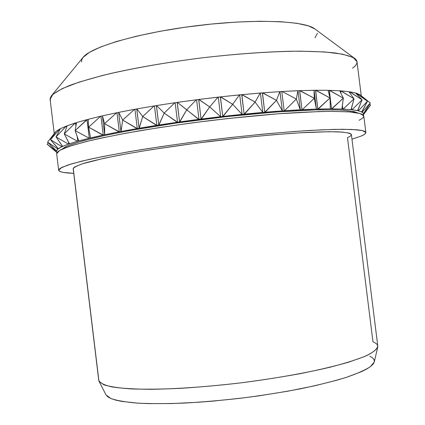 <?xml version="1.0" encoding="UTF-8"?>
<svg xmlns="http://www.w3.org/2000/svg" width="425" height="425" viewBox="0 0 425 425"><rect width="100%" height="100%" fill="white"/><g stroke="black" fill="none" stroke-linecap="round" stroke-linejoin="round"><path stroke-width="0.64" d="M356.952 93.468L358.971 94.297L355.985 93.165L367.482 101.256L359.725 94.6L356.182 93.155L367.482 101.256L358.381 110.744L358.089 110.766L357.993 109.974L358.089 110.766L357.59 110.654L361.888 111.902L367.482 101.256L359.725 94.6L356.952 93.468M355.624 93.064L355.985 93.165L355.624 93.064M351.055 92.071L354.322 92.73L349.6 91.843L362.095 99.832L355.539 92.974L349.812 91.821L362.095 99.832L352.049 109.735L351.73 109.762L351.523 108.083L351.73 109.762L350.986 109.682L357.738 110.601L362.095 99.832L355.539 92.974L351.055 92.071M348.898 91.736L349.6 91.843L348.898 91.736M342.656 91.046L347.177 91.513L340.707 90.892L354.046 98.786L348.861 91.683L340.935 90.87L354.046 98.786L343.203 109.092L342.869 109.124L342.412 105.448L342.869 109.124L341.881 109.087L351.103 109.634L354.046 98.786L348.861 91.683L342.656 91.046M339.697 90.823L340.707 90.892L339.697 90.823M331.776 90.429L337.535 90.684L329.348 90.36L343.336 98.154L339.676 90.78L329.582 90.334L343.336 98.154L331.537 108.89L329.348 90.36L328.042 90.334L329.232 90.376L331.537 108.89L330.321 108.89L341.955 109.039L343.336 98.154L339.676 90.78L331.776 90.429M318.511 90.259L325.449 90.286L315.626 90.281L330.034 97.973L328.031 90.302L315.871 90.249L330.034 97.973L317.842 109.076L315.626 90.281L314.07 90.312L316.407 109.119L317.842 109.076L315.509 90.291L314.07 90.312L316.407 109.119L314.288 98.271L314.043 90.27L299.726 90.663L314.288 98.271L302.334 109.655L301.968 109.703L299.726 90.663L297.967 90.743L300.332 109.788L301.968 109.703L299.609 90.684L297.967 90.743L300.332 109.788L284.166 110.771L281.78 91.55L279.974 91.657L282.359 110.898L276.468 100.332L279.847 91.63L262.475 92.868L276.468 100.332L264.759 112.274L262.475 92.868L260.419 93.043L262.82 112.439L264.759 112.274L262.363 92.889L260.419 93.043L262.82 112.439L255.101 102.09L260.243 93.022L241.841 94.669L255.101 102.09L244.136 114.187L241.841 94.669L239.7 94.887L242.107 114.389L244.136 114.187L241.735 94.69L239.7 94.887L242.107 114.389L232.677 104.295L239.477 94.876L220.442 96.889L232.677 104.295L222.748 116.471L220.442 96.889L218.259 97.15L220.665 116.71L222.748 116.471L220.347 96.916L218.259 97.15L220.665 116.71L209.695 106.903L217.998 97.144L198.751 99.493L209.695 106.903L201.067 119.085L198.751 99.493L196.584 99.785L198.98 119.351L201.067 119.085L198.666 99.514L196.584 99.785L198.98 119.351L186.692 109.857L196.281 99.79L177.416 102.372L186.692 109.857L179.584 121.964L177.268 102.414L175.153 102.733L177.538 122.251L179.584 121.964L177.193 102.436L175.153 102.733L177.538 122.251L164.193 113.087L174.824 102.749L156.581 105.549L164.193 113.087L158.775 125.046L156.458 105.591L154.45 105.931L156.825 125.348L158.775 125.046L156.4 105.613L154.45 105.931L156.825 125.348L142.71 116.514L154.1 105.953L136.877 108.906L142.71 116.514L139.097 128.254L136.786 108.943L134.927 109.294L137.275 128.568L139.097 128.254L136.744 108.965L134.927 109.294L137.275 128.568L122.703 120.062L134.566 109.326L118.708 112.365L122.703 120.062L120.95 131.522L118.655 112.402L116.981 112.752L119.297 131.835L120.95 131.522L118.628 112.418L116.981 112.752L119.297 131.835L104.571 123.648L116.609 112.79L102.42 115.85L104.571 123.648L104.683 134.773L102.393 115.897L100.943 116.232L103.227 135.086L104.683 134.773L102.393 115.897L100.943 116.232L103.227 135.086L88.634 127.192L100.576 116.275L88.288 119.287L88.634 127.192L90.562 137.95L89.324 138.247L102.861 135.129L90.541 137.913L88.634 127.192L100.576 116.275L88.288 119.287L88.634 127.192L102.861 135.129L118.931 131.872L104.709 134.736L104.571 123.648L116.609 112.79L102.42 115.85L104.571 123.648L118.931 131.872L136.908 128.6L121.029 131.474L122.703 120.062L134.566 109.326L136.786 108.943L131.134 109.979L118.708 112.365L122.703 120.062L136.908 128.6L156.474 125.375L139.225 128.201L142.71 116.514L154.1 105.953L136.877 108.906L142.71 116.514L156.474 125.375L177.214 122.272L158.95 124.987L164.193 113.087L174.824 102.749L156.581 105.549L164.193 113.087L177.214 122.272L198.682 119.361L179.807 121.901L186.692 109.857L196.281 99.79L177.416 102.372L198.682 119.361L220.405 116.71L201.333 119.021L209.695 106.903L217.998 97.144L220.442 96.889L198.932 99.45L209.695 106.903L220.665 116.71L241.883 114.383L223.051 116.407L232.677 104.295L239.477 94.876L241.841 94.669L220.644 96.847L232.677 104.295L242.107 114.389L262.639 112.428L244.471 114.123L255.101 102.09L260.243 93.022L262.475 92.868L242.064 94.626L255.101 102.09L262.82 112.439L282.232 110.877L265.11 112.216L276.468 100.332L279.847 91.63L282.147 91.492L262.714 92.831L276.468 100.332L282.359 110.898L284.166 110.771L282.359 110.898L279.937 91.646L281.78 91.55L284.166 110.771L300.257 109.762L296.331 99.057L297.893 90.711L282.147 91.492L296.331 99.057L284.527 110.718L296.331 99.057L297.893 90.711L299.726 90.663L282.147 91.492L296.331 99.057L300.332 109.788L316.381 109.082L302.334 109.655L314.288 98.271L314.043 90.27L315.626 90.281L299.976 90.631L314.288 98.271L316.407 109.119L330.342 108.848L330.034 97.973L328.031 90.302L318.511 90.259M86.96 119.669L76.505 122.607L75.14 130.624L87.077 119.653L89.324 138.247L75.14 130.624L78.79 140.978L77.786 141.259L88.968 138.29L78.721 140.951L75.14 130.624L86.721 119.701L76.505 122.607L75.14 130.624L89.324 138.247L86.96 119.669M75.459 122.974L67.192 125.757L64.244 133.875L75.23 123.006L75.57 122.958L75.937 125.959L75.459 122.974M66.438 126.098L60.398 128.685L56.02 136.903L66.226 126.129L66.544 126.076L66.677 127.176L66.438 126.098M59.936 128.993L56.116 131.346L50.485 139.66L59.739 129.025L60.074 129.301L59.936 128.993M54.963 132.68L55.197 132.377L54.963 132.68M361.261 95.779L357 61.705L353.117 57.46L342.375 54.124L324.695 51.951L300.459 51.17C272.271 51.345 237.331 53.704 200.791 58.002C164.3 62.672 129.832 68.834 102.436 75.485L79.114 82.105L62.475 88.49L52.859 94.323L50.123 99.381L54.246 133.593M50.458 100.507L50.161 98.308L51.356 95.907C54.612 92.655 60.823 89.128 69.987 85.324C80.856 81.419 94.419 77.478 110.675 73.488C137.349 67.458 167.386 62.3 200.791 58.002C234.249 54.087 264.642 51.829 291.98 51.228C308.72 51.165 322.835 51.712 334.326 52.87C344.138 54.342 351.018 56.259 354.96 58.629C358.323 61.428 357.51 64.605 352.522 68.165M354.96 58.629L314.952 29.006C305.246 20.74 254.649 18.546 196.823 25.681C138.991 32.752 90.429 47.117 83.008 57.481L51.356 95.907M58.932 170.792L58.666 170.228L61.678 167.445L71.575 163.853L88.485 159.561C103.121 156.405 120.753 153.101 141.371 149.658C163.327 146.216 186.485 142.949 210.843 139.857C247.414 135.463 282.274 132.17 310.303 130.406L334.337 129.375L351.778 129.45L362.254 130.544L365.851 132.51C365.93 133.546 364.315 134.752 361.016 136.122L351.969 139.172L361.016 136.122L364.002 134.661L365.601 133.328L365.728 132.159L364.321 131.155L361.314 130.353L356.671 129.758L342.417 129.274L321.725 129.811L295.232 131.405L264.095 134.04L229.941 137.604L194.73 141.902L160.544 146.678L129.359 151.651L102.813 156.533L82.078 161.059L67.809 165.033L60.169 168.305L58.778 169.649L58.932 170.792C60.339 172.183 65.275 173.033 73.748 173.331L63.591 172.46L60.562 171.727L58.932 170.792M365.851 132.499L363.789 116.025L360.124 113.523L349.589 111.908L332.09 111.345C317.092 111.525 299.163 112.333 278.301 113.778C256.148 115.584 232.884 117.927 208.505 120.796C184.153 123.909 161.017 127.266 139.081 130.873C118.495 134.518 100.9 138.067 86.302 141.525L69.461 146.306L59.627 150.418L56.674 153.733L56.775 153.027L58.135 151.422L61.099 149.627L71.984 145.488L89.478 140.749L100.592 138.215L127.091 132.982L158.238 127.76L192.392 122.852L227.598 118.564L277.828 113.815L319.451 111.536L330.602 111.35L348.176 111.807L354.503 112.418L359.178 113.268L362.217 114.33L363.657 115.589L363.561 117.018L361.994 118.596L359.035 120.302M357.712 112.944C354.45 111.525 348.208 110.532 338.996 109.948L321.151 109.767C293.022 110.287 251.664 113.512 208.255 118.756C164.868 124.169 123.951 131.049 96.533 137.349C83.959 140.431 74.338 143.268 67.676 145.86L61.827 149.271L65.434 146.896L69.966 144.936L83.831 140.542L103.918 135.681L129.582 130.576L175.95 123.064L226.695 116.604L275.235 112.041L315.557 109.884L335.723 109.831L343.506 110.203L354.301 111.669L357.712 112.944M73.196 168.773L98.749 380.386C99.933 383.01 104.385 385.199 112.11 386.947C121.762 388.381 134.497 389.167 150.307 389.305C175.929 389.008 207.591 386.787 240.683 382.882C273.737 378.664 304.996 373.161 329.928 367.248C345.238 363.29 357.404 359.449 366.424 355.72C373.495 352.155 377.288 348.957 377.798 346.12L351.401 134.613C350.37 133.269 346.078 132.35 338.523 131.846C329.04 131.623 316.476 131.92 300.831 132.738C275.448 134.348 243.987 137.328 211.018 141.291C178.075 145.419 146.827 150.142 121.81 154.721C106.431 157.712 94.164 160.464 85.016 162.972C77.812 165.288 73.87 167.222 73.196 168.773L73.392 168.082L74.858 166.844L82.142 163.859L104.082 158.27L125.593 154.02L151.698 149.589L196.637 143.113L243.546 137.588L272.967 134.783L299.03 132.85L329.248 131.697L342.417 132.074L349.711 133.275L351.188 134.151L351.273 135.187L350.019 136.367L347.496 137.673L372.964 341.843C376.603 343.31 378.192 345.1 377.724 347.22C376.226 350.078 371.663 353.255 364.039 356.756L348.362 362.254C335.118 366.053 319.425 369.782 301.288 373.447C282.072 376.98 261.869 380.125 240.683 382.882C219.459 385.337 199.097 387.17 179.594 388.392C161.112 389.22 144.983 389.396 131.213 388.918C119.096 388.078 110.011 386.713 103.95 384.816L99.089 381.427L98.754 379.663L73.334 169.139M99.089 381.427L106.011 394.894L110.872 398.512C116.822 400.578 125.657 402.114 137.381 403.123C150.678 403.777 166.207 403.771 183.967 403.102C202.683 402.039 222.206 400.339 242.542 398.007C262.836 395.351 282.189 392.275 300.608 388.779C318.001 385.135 333.072 381.384 345.817 377.533C356.947 373.713 365.149 370.085 370.419 366.647L374.26 361.957L377.724 347.22M105.958 394.788L107.961 396.95L111.207 398.655L115.866 400.153L121.927 401.423L138.189 403.176L148.267 403.617L171.87 403.559L199.144 402.209L213.732 401.057L243.822 397.848L258.894 395.84L288.049 391.159L314.558 385.831L337.094 380.157L346.556 377.294L361.441 371.678L366.78 369.001L370.69 366.44L373.192 364.023L374.287 361.845M374.303 361.776L374.074 359.709L372.555 357.839L369.819 356.177M360.065 94.823L370.265 103.004L362.222 112.083L361.702 111.956L363.603 113.502L370.265 103.004L362.222 112.083L363.603 113.502L370.265 103.004L360.065 94.823M88.288 119.335L87.077 119.653L88.288 119.335M77.223 136.632L77.786 141.259L77.446 141.307L64.244 133.875L69.482 143.815L68.717 144.075L77.446 141.307L69.371 143.793L64.244 133.875L75.23 123.006L67.192 125.757L64.244 133.875L77.446 141.307L77.786 141.259L77.223 136.632M76.495 122.671L75.57 122.958L76.495 122.671M68.473 142.062L68.717 144.075L68.398 144.128L56.02 136.903L62.688 146.418L62.167 146.652L68.398 144.128L62.533 146.402L56.02 136.903L66.226 126.129L60.398 128.685L56.02 136.903L68.398 144.128L68.717 144.075L68.473 142.062M67.161 125.843L66.544 126.076L67.161 125.843M62.05 145.69L62.167 146.652L61.875 146.705L50.485 139.66L58.4 148.75L58.119 148.957L61.875 146.705L58.214 148.739L50.485 139.66L59.739 129.025L56.116 131.346L50.485 139.66L61.875 146.705L62.167 146.652L62.05 145.69M60.329 128.823L60.031 128.972L60.329 128.823M58.071 148.569L57.858 149.005L47.573 142.109L55.765 131.654L47.573 142.109L56.504 150.965L57.858 149.005L56.344 150.785L47.573 142.109L57.858 149.005L58.071 148.569M56.482 150.785L56.275 151.013L47.186 144.234L48.211 142.742L47.186 144.234L56.812 152.517L56.275 151.013L56.812 152.517L47.186 144.234L56.275 151.013L56.482 150.785M56.961 152.649L49.21 145.972L56.961 152.649M363.242 115.032L370.547 105.039L363.651 113.714L363.391 113.555L363.651 113.714L363.163 114.963L363.651 113.714L370.547 105.039L369.553 104.125L370.547 105.039L363.242 115.032M361.702 111.956L358.381 110.744L367.482 101.256L361.702 111.956M355.916 93.373L355.667 93.107L355.916 93.373M357.59 110.654L352.049 109.735L362.095 99.832L357.59 110.654M349.605 92.703L349.493 91.848L348.92 91.763L349.493 91.848L349.605 92.703M350.986 109.682L343.203 109.092L354.046 98.786L350.986 109.682M340.882 93.213L340.595 90.902L339.708 90.838L340.595 90.902L340.882 93.213M341.881 109.087L331.893 108.848L343.336 98.154L341.881 109.087M330.321 108.89L318.208 109.034L330.034 97.973L330.321 108.89M314.973 37.809L317.401 33.315M314.957 29.006L308.327 25.835L296.565 23.247L280.234 21.68L259.887 21.266L236.422 22.073L210.975 24.098L184.902 27.258L159.593 31.376L136.393 36.221L116.434 41.517L100.592 46.989L89.393 52.36L83.077 57.396L81.743 59.728L81.589 61.907M58.661 170.212L56.674 153.733"/></g></svg>
